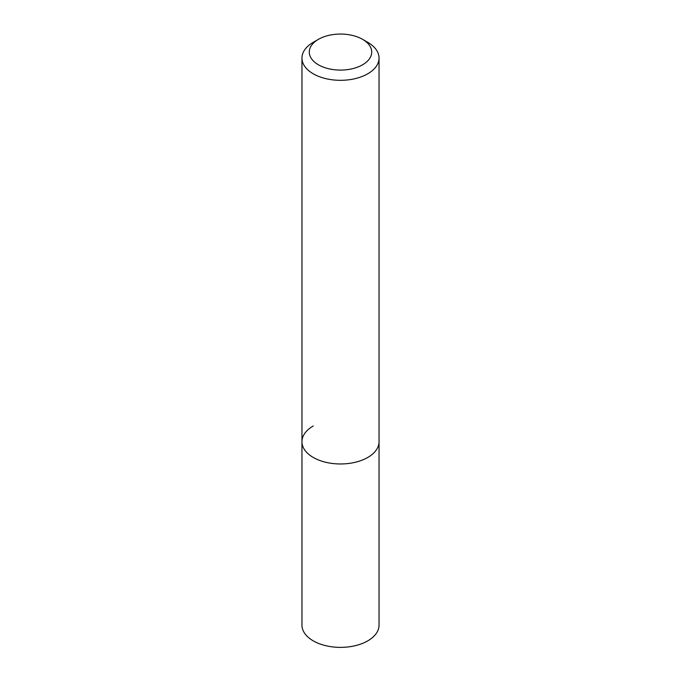 <?xml version="1.0" encoding="UTF-8"?>
<svg xmlns="http://www.w3.org/2000/svg" width="681" height="681" viewBox="0 0 681 681"><rect width="100%" height="100%" fill="white"/><g stroke="black" fill="none" stroke-linecap="round" stroke-linejoin="round"><path stroke-width="1.02" d="M313.243 42.324L318.436 39.328A31.207 18.012 180 0 1 362.564 39.328A31.207 18.012 180 0 1 362.564 64.806A31.207 18.012 180 0 1 318.436 64.806A31.207 18.012 180 0 1 318.436 39.328L313.243 42.324A38.545 22.252 180 0 0 301.955 58.055L301.955 441.714A38.545 22.252 180 0 1 313.243 425.983M362.564 39.328L367.757 42.324A38.545 22.252 180 0 1 379.045 58.055A38.545 22.252 180 0 1 367.757 73.795A38.545 22.252 180 0 1 325.748 78.621A38.545 22.252 180 0 1 301.955 58.055M379.045 58.055L379.045 441.714A38.545 22.252 180 0 1 367.757 457.453A38.545 22.252 180 0 1 325.748 462.271A38.545 22.252 180 0 1 301.955 441.714L301.955 625.124A38.545 22.252 180 0 0 325.748 645.682A38.545 22.252 180 0 0 367.757 640.864A38.545 22.252 180 0 0 379.045 625.124L379.045 441.714A38.545 22.252 180 0 1 367.757 457.453A38.545 22.252 180 0 1 325.748 462.271A38.545 22.252 180 0 1 301.955 441.714"/></g></svg>
